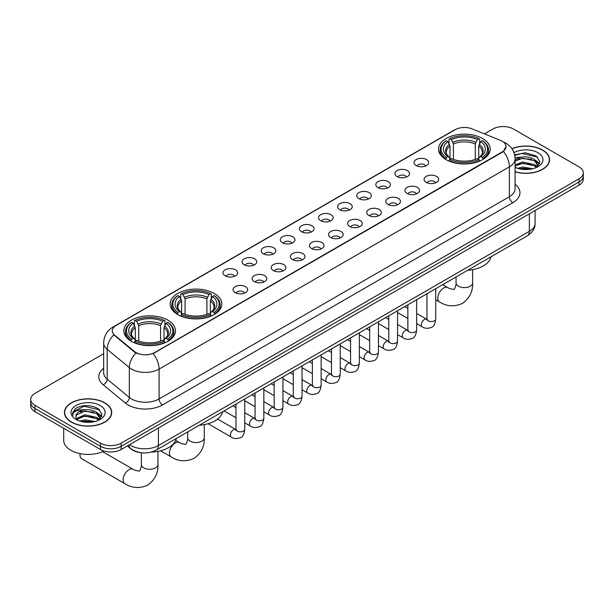 <?xml version="1.0" encoding="UTF-8"?>
<svg xmlns="http://www.w3.org/2000/svg" width="614" height="614" viewBox="0 0 614 614"><rect width="100%" height="100%" fill="white"/><g stroke="black" fill="none" stroke-linecap="round" stroke-linejoin="round"><path stroke-width="0.92" d="M214.263 293.454A25.842 14.92 0 0 0 186.096 290.222A25.842 14.92 0 0 0 170.147 303.999A25.842 14.92 0 0 0 177.715 314.552A25.842 14.92 0 0 0 205.874 317.783A25.842 14.92 0 0 0 221.831 303.999A25.842 14.92 0 0 0 214.263 293.454M167.921 320.209A25.842 14.92 0 0 0 139.762 316.97A25.842 14.92 0 0 0 123.813 330.754A25.842 14.92 0 0 0 131.381 341.307A25.842 14.92 0 0 0 159.54 344.538A25.842 14.92 0 0 0 175.489 330.754A25.842 14.92 0 0 0 167.921 320.209M482.619 138.518A25.842 14.92 0 0 0 454.46 135.28A25.842 14.92 0 0 0 438.511 149.064A25.842 14.92 0 0 0 446.079 159.617A25.842 14.92 0 0 0 474.238 162.848A25.842 14.92 0 0 0 490.187 149.064A25.842 14.92 0 0 0 482.619 138.518M416.154 165.55A7.314 4.221 180 0 1 414.703 164.352A7.314 4.221 180 0 1 417.121 159.103A7.314 4.221 180 0 1 426.492 159.579A7.314 4.221 180 0 1 427.943 164.352A7.314 4.221 180 0 1 416.154 165.55M425.602 165.987A4.39 2.533 0 0 0 424.427 164.752A4.39 2.533 0 0 0 420.099 164.107A4.39 2.533 0 0 0 417.044 165.987M397.051 176.571A7.314 4.221 180 0 1 395.6 175.381A7.314 4.221 180 0 1 398.026 170.132A7.314 4.221 180 0 1 407.397 170.6A7.314 4.221 180 0 1 408.847 175.381A7.314 4.221 180 0 1 397.051 176.571M406.506 177.009A4.39 2.533 0 0 0 405.324 175.781A4.39 2.533 0 0 0 401.003 175.136A4.39 2.533 0 0 0 397.941 177.009M377.955 187.6A7.314 4.221 180 0 1 376.497 186.41A7.314 4.221 180 0 1 378.922 181.161A7.314 4.221 180 0 1 388.294 181.629A7.314 4.221 180 0 1 389.744 186.41A7.314 4.221 180 0 1 377.955 187.6M387.403 188.037A4.39 2.533 0 0 0 386.229 186.802A4.39 2.533 0 0 0 381.9 186.165A4.39 2.533 0 0 0 378.846 188.037M358.852 198.629A7.314 4.221 180 0 1 357.402 197.432A7.314 4.221 180 0 1 359.819 192.182A7.314 4.221 180 0 1 369.198 192.658A7.314 4.221 180 0 1 370.649 197.432A7.314 4.221 180 0 1 358.852 198.629M368.3 199.066A4.39 2.533 0 0 0 367.126 197.831A4.39 2.533 0 0 0 362.805 197.186A4.39 2.533 0 0 0 359.743 199.066M339.749 209.658A7.314 4.221 180 0 1 338.299 208.461A7.314 4.221 180 0 1 340.724 203.211A7.314 4.221 180 0 1 350.095 203.687A7.314 4.221 180 0 1 351.546 208.461A7.314 4.221 180 0 1 339.749 209.658M349.205 210.095A4.39 2.533 0 0 0 348.023 208.86A4.39 2.533 0 0 0 343.702 208.215A4.39 2.533 0 0 0 340.64 210.095M320.654 220.679A7.314 4.221 180 0 1 319.203 219.49A7.314 4.221 180 0 1 321.621 214.24A7.314 4.221 180 0 1 330.992 214.708A7.314 4.221 180 0 1 332.45 219.49A7.314 4.221 180 0 1 320.654 220.679M330.102 221.117A4.39 2.533 0 0 0 328.927 219.889A4.39 2.533 0 0 0 324.606 219.244A4.39 2.533 0 0 0 321.544 221.117M301.551 231.708A7.314 4.221 180 0 1 300.1 230.519A7.314 4.221 180 0 1 302.525 225.269A7.314 4.221 180 0 1 311.897 225.737A7.314 4.221 180 0 1 313.347 230.519A7.314 4.221 180 0 1 301.551 231.708M311.006 232.146A4.39 2.533 0 0 0 309.824 230.91A4.39 2.533 0 0 0 305.503 230.273A4.39 2.533 0 0 0 302.441 232.146M282.455 242.737A7.314 4.221 180 0 1 281.005 241.54A7.314 4.221 180 0 1 283.422 236.298A7.314 4.221 180 0 1 292.794 236.766A7.314 4.221 180 0 1 294.244 241.54A7.314 4.221 180 0 1 282.455 242.737M291.903 243.175A4.39 2.533 0 0 0 290.729 241.939A4.39 2.533 0 0 0 286.408 241.302A4.39 2.533 0 0 0 283.346 243.175M263.352 253.766A7.314 4.221 180 0 1 261.902 252.569A7.314 4.221 180 0 1 264.327 247.319A7.314 4.221 180 0 1 273.698 247.795A7.314 4.221 180 0 1 275.149 252.569A7.314 4.221 180 0 1 263.352 253.766M272.808 254.204A4.39 2.533 0 0 0 271.626 252.968A4.39 2.533 0 0 0 267.305 252.323A4.39 2.533 0 0 0 264.243 254.204M244.257 264.787A7.314 4.221 180 0 1 242.799 263.598A7.314 4.221 180 0 1 245.224 258.348A7.314 4.221 180 0 1 254.595 258.816A7.314 4.221 180 0 1 256.046 263.598A7.314 4.221 180 0 1 244.257 264.787M253.705 265.225A4.39 2.533 0 0 0 252.531 263.997A4.39 2.533 0 0 0 248.202 263.352A4.39 2.533 0 0 0 245.147 265.225M225.154 275.816A7.314 4.221 180 0 1 223.703 274.627A7.314 4.221 180 0 1 226.129 269.377A7.314 4.221 180 0 1 235.5 269.845A7.314 4.221 180 0 1 236.95 274.627A7.314 4.221 180 0 1 225.154 275.816M234.609 276.254A4.39 2.533 0 0 0 233.427 275.018A4.39 2.533 0 0 0 229.106 274.381A4.39 2.533 0 0 0 226.044 276.254M426.185 182.366A7.314 4.221 180 0 1 424.734 181.168A7.314 4.221 180 0 1 427.152 175.926A7.314 4.221 180 0 1 436.523 176.395A7.314 4.221 180 0 1 437.974 181.168A7.314 4.221 180 0 1 426.185 182.366M435.633 182.803A4.39 2.533 0 0 0 434.459 181.567A4.39 2.533 0 0 0 430.138 180.93A4.39 2.533 0 0 0 427.075 182.803M407.082 193.395A7.314 4.221 180 0 1 405.631 192.197A7.314 4.221 180 0 1 408.057 186.948A7.314 4.221 180 0 1 417.428 187.423A7.314 4.221 180 0 1 418.878 192.197A7.314 4.221 180 0 1 407.082 193.395M416.538 193.832A4.39 2.533 0 0 0 415.356 192.596A4.39 2.533 0 0 0 411.035 191.952A4.39 2.533 0 0 0 407.972 193.832M387.987 204.424A7.314 4.221 180 0 1 386.536 203.226A7.314 4.221 180 0 1 388.954 197.977A7.314 4.221 180 0 1 398.325 198.452A7.314 4.221 180 0 1 399.775 203.226A7.314 4.221 180 0 1 387.987 204.424M397.435 204.861A4.39 2.533 0 0 0 396.26 203.625A4.39 2.533 0 0 0 391.939 202.981A4.39 2.533 0 0 0 388.877 204.861M368.884 215.445A7.314 4.221 180 0 1 367.433 214.255A7.314 4.221 180 0 1 369.858 209.006A7.314 4.221 180 0 1 379.229 209.474A7.314 4.221 180 0 1 380.68 214.255A7.314 4.221 180 0 1 368.884 215.445M378.339 215.882A4.39 2.533 0 0 0 377.157 214.654A4.39 2.533 0 0 0 372.836 214.01A4.39 2.533 0 0 0 369.774 215.882M349.788 226.474A7.314 4.221 180 0 1 348.33 225.277A7.314 4.221 180 0 1 350.755 220.035A7.314 4.221 180 0 1 360.126 220.503A7.314 4.221 180 0 1 361.577 225.277A7.314 4.221 180 0 1 349.788 226.474M359.236 226.911A4.39 2.533 0 0 0 358.062 225.676A4.39 2.533 0 0 0 353.733 225.039A4.39 2.533 0 0 0 350.678 226.911M330.685 237.503A7.314 4.221 180 0 1 329.234 236.306A7.314 4.221 180 0 1 331.66 231.056A7.314 4.221 180 0 1 341.031 231.532A7.314 4.221 180 0 1 342.482 236.306A7.314 4.221 180 0 1 330.685 237.503M340.141 237.94A4.39 2.533 0 0 0 338.959 236.705A4.39 2.533 0 0 0 334.638 236.06A4.39 2.533 0 0 0 331.575 237.94M311.582 248.532A7.314 4.221 180 0 1 310.131 247.335A7.314 4.221 180 0 1 312.557 242.085A7.314 4.221 180 0 1 321.928 242.561A7.314 4.221 180 0 1 323.378 247.335A7.314 4.221 180 0 1 311.582 248.532M321.038 248.969A4.39 2.533 0 0 0 319.863 247.734A4.39 2.533 0 0 0 315.535 247.089A4.39 2.533 0 0 0 312.48 248.969M292.487 259.553A7.314 4.221 180 0 1 291.036 258.364A7.314 4.221 180 0 1 293.454 253.114A7.314 4.221 180 0 1 302.825 253.582A7.314 4.221 180 0 1 304.283 258.364A7.314 4.221 180 0 1 292.487 259.553M301.934 259.991A4.39 2.533 0 0 0 300.76 258.763A4.39 2.533 0 0 0 296.439 258.118A4.39 2.533 0 0 0 293.377 259.991M273.383 270.582A7.314 4.221 180 0 1 271.933 269.392A7.314 4.221 180 0 1 274.358 264.143A7.314 4.221 180 0 1 283.729 264.611A7.314 4.221 180 0 1 285.18 269.392A7.314 4.221 180 0 1 273.383 270.582M282.839 271.02A4.39 2.533 0 0 0 281.657 269.784A4.39 2.533 0 0 0 277.336 269.147A4.39 2.533 0 0 0 274.274 271.02M254.288 281.611A7.314 4.221 180 0 1 252.838 280.414A7.314 4.221 180 0 1 255.255 275.164A7.314 4.221 180 0 1 264.626 275.64A7.314 4.221 180 0 1 266.077 280.414A7.314 4.221 180 0 1 254.288 281.611M263.736 282.049A4.39 2.533 0 0 0 262.562 280.813A4.39 2.533 0 0 0 258.241 280.168A4.39 2.533 0 0 0 255.178 282.049M235.185 292.64A7.314 4.221 180 0 1 233.734 291.443A7.314 4.221 180 0 1 236.16 286.193A7.314 4.221 180 0 1 245.531 286.669A7.314 4.221 180 0 1 246.981 291.443A7.314 4.221 180 0 1 235.185 292.64M244.641 293.078A4.39 2.533 0 0 0 243.459 291.842A4.39 2.533 0 0 0 239.138 291.197A4.39 2.533 0 0 0 236.075 293.078M500.379 140.33A13.163 7.598 180 0 1 502.137 141.182A13.163 7.598 180 0 1 505.99 146.554A13.163 7.598 180 0 1 502.137 151.934L154.613 352.566A13.163 7.598 180 0 1 134.527 351.553L114.649 335.167A13.163 7.598 180 0 1 112.262 330.808A13.163 7.598 180 0 1 116.123 325.428L455.127 129.707A13.163 7.598 180 0 1 471.989 128.856L500.379 140.33M140.514 452.625A14.629 8.442 180 0 1 131.266 449.172L127.344 445.941M515.085 171.828A23.647 13.654 0 0 0 549.568 159.694A23.647 13.654 0 0 0 542.646 150.039A23.647 13.654 0 0 0 511.907 148.703M104.794 402.83A23.647 13.654 0 0 0 79.029 399.868A23.647 13.654 0 0 0 64.432 412.485A23.647 13.654 0 0 0 71.354 422.14A23.647 13.654 0 0 0 97.127 425.095A23.647 13.654 0 0 0 111.725 412.485A23.647 13.654 0 0 0 104.794 402.83M505.99 146.554L503.411 151.397L502.137 152.326L153.132 353.626A17.062 9.855 60 0 1 159.095 369.091A19.502 11.259 180 0 1 131.519 369.091A19.502 11.259 180 0 1 129.331 367.586L107.181 349.328A19.502 11.259 180 0 1 103.659 342.865L103.659 372.721A19.502 11.259 0 0 0 107.181 379.183L129.331 397.442A19.502 11.259 0 0 0 131.519 398.946A19.502 11.259 0 0 0 159.095 398.946L509.374 196.718A19.502 11.259 0 0 0 515.085 188.759L515.085 158.896A19.502 11.259 180 0 1 509.374 166.862A17.062 9.855 -120 0 0 503.411 151.397M103.659 353.725L34.983 393.374A14.629 8.442 0 0 0 30.7 399.346L30.7 405.716A14.629 8.442 0 0 0 34.983 411.687L100.489 449.509L100.489 446.324A14.629 8.442 0 0 0 121.173 446.324L579.017 181.99A14.629 8.442 0 0 0 583.3 176.018A14.629 8.442 0 0 1 579.017 181.99L121.173 446.324A14.629 8.442 0 0 1 100.489 446.324L34.983 408.502L100.489 446.324L100.489 443.139A14.629 8.442 0 0 0 121.173 443.139L579.017 178.804A14.629 8.442 0 0 0 583.3 172.833A14.629 8.442 0 0 0 579.017 166.862L513.511 129.04A14.629 8.442 0 0 0 492.827 129.04L484.431 133.89M30.7 402.531A14.629 8.442 0 0 0 34.983 408.502A14.629 8.442 0 0 1 30.7 402.531M137.482 353.626L134.527 352.129L113.759 334.845A17.062 11.413 129.5 0 0 107.181 349.328L107.181 379.183A4.874 3.262 -50.5 0 1 103.19 384.778A24.376 14.076 180 0 1 103.659 368.262M30.7 399.346A14.629 8.442 0 0 0 34.983 405.317L100.489 443.139M100.489 449.509A14.629 8.442 0 0 0 121.173 449.509L579.017 185.175A14.629 8.442 0 0 0 583.3 179.204L583.3 172.833M515.085 171.674A23.401 13.508 0 0 0 549.323 159.694A23.401 13.508 0 0 0 542.469 150.138A23.401 13.508 0 0 0 511.999 148.834M517.602 168.297L522.767 167.031L532.791 168.712M519.621 168.85L522.767 168.297L530.688 169.157M515.085 164.874L522.767 161.981L534.541 164.644L537.05 167.031M515.085 166.141L522.767 163.24L534.541 165.903L536.398 167.476M515.054 157.767L522.092 157A12.188 7.038 0 0 0 515.085 160.454M522.092 157C526.766 156.509 530.918 157.368 534.541 159.586L538.11 165.204L538.025 166.133M515.085 161.083L522.767 158.189L534.541 160.853L538.071 165.834M515.085 166.947L515.783 167.622M515.085 167.307A17.062 9.855 0 0 0 537.987 166.663A17.062 9.855 0 0 0 537.987 152.732A17.062 9.855 0 0 0 513.964 152.663M536.598 167.384L539.883 161.612L536.137 155.933L525.469 152.779L514.639 154.92M514.755 155.465L521.9 153.469L537.641 157.138M518.132 159.226L521.9 158.527L531.547 159.348M536.782 161.612L539.491 163.877M518.132 164.283L521.9 163.585L531.547 164.398M536.782 166.663L537.181 166.924M519.951 168.927L530.504 169.188M535.339 160.17L539.645 163.431M535.339 165.22L537.58 166.571M71.531 422.041A23.401 13.508 0 0 0 97.035 424.965A23.401 13.508 0 0 0 111.479 412.485A23.401 13.508 0 0 0 104.626 402.93A23.401 13.508 0 0 0 79.122 399.998A23.401 13.508 0 0 0 64.677 412.485A23.401 13.508 0 0 0 71.531 422.041M63.702 428.265L63.702 440.353A24.376 14.076 0 0 0 70.84 450.3A24.376 14.076 0 0 0 104.004 451.006M79.759 421.081L84.924 419.822L94.94 421.503M81.777 421.641L84.924 421.089L92.837 421.941M76.466 418.61L84.924 414.765L96.697 417.428L99.207 419.822M76.888 419.301L84.924 416.031L96.697 418.694L98.547 420.26M98.754 420.168L102.039 414.396L98.294 408.724C90.273 404.58 82.621 404.534 75.345 408.579L72.536 413.729L72.805 415.379C72.959 411.672 76.773 409.807 84.241 409.784A12.188 7.038 0 0 0 75.89 416.461A12.188 7.038 0 0 0 76.481 418.633L77.932 420.406M84.241 409.784C88.923 409.292 93.067 410.16 96.697 412.37L100.266 417.988L100.182 418.917M75.89 416.599L76.305 415.11L84.924 410.973L96.697 413.636L100.228 418.618M100.143 405.516A17.062 9.855 0 0 0 76.013 405.516A17.062 9.855 0 0 0 76.013 419.446A17.062 9.855 0 0 0 100.143 419.446A17.062 9.855 0 0 0 100.143 405.516M72.536 413.844L73.066 411.764L84.057 406.261L99.798 409.929M80.288 412.017L84.057 411.319L93.704 412.132M98.938 414.396L101.648 416.668M80.288 417.075L84.057 416.369L93.704 417.19M98.938 419.454L99.338 419.715M82.099 421.711L92.66 421.971M97.496 412.953L101.801 416.215M97.496 418.011L99.737 419.362M445.611 159.341L446.301 157.491A23.209 13.401 0 0 1 446.301 140.637L447.898 141.558A20.968 12.103 0 0 0 447.898 156.57L449.479 157.468L449.985 159.348M449.985 158.581L449.985 145.978L447.898 141.558M449.057 143.561L449.057 139.048L449.755 138.649A23.209 13.401 0 0 1 478.943 138.649L477.347 139.57A20.968 12.103 0 0 0 451.351 139.57L453.431 143.983L453.431 159.402M475.267 159.402L475.267 143.983L477.347 139.57M467.569 270.329A26.816 15.48 0 0 0 490.97 256.821M449.057 160.676A24.184 13.961 0 0 0 479.641 160.676L478.943 159.487A23.209 13.401 0 0 1 449.755 159.487L449.057 161.091M479.641 161.091L479.641 160.676M446.301 140.637L445.611 141.036A24.184 13.961 0 0 0 440.169 149.862A24.184 13.961 0 0 0 445.611 158.688M478.943 138.649L479.641 139.048L479.641 143.561M449.755 159.487L451.351 158.565A20.968 12.103 0 0 0 477.347 158.565L478.943 159.487M447.898 156.57L446.301 157.491M451.351 139.57L449.755 138.649M449.479 144.275A18.758 10.829 0 0 0 449.479 157.468L449.563 157.522C446.9 154.951 445.818 153.201 446.309 152.28A18.036 10.415 0 0 1 449.985 145.978M483.088 158.688A24.184 13.961 0 0 0 488.529 149.862A24.184 13.961 0 0 0 483.088 141.036L482.389 140.637A23.209 13.401 0 0 1 482.389 157.491L483.088 159.341M482.389 157.491L480.793 156.57A20.968 12.103 0 0 0 480.793 141.558L482.389 140.637M480.793 141.558L478.713 145.978L478.713 158.581L479.219 157.468L480.793 156.57M478.713 145.978A18.036 10.415 0 0 1 482.389 152.28C482.88 153.208 481.79 154.958 479.135 157.522L479.219 157.468A18.758 10.829 0 0 0 479.219 144.275M478.713 159.348L478.713 158.581M177.254 314.276L177.945 312.426A23.209 13.401 0 0 1 177.945 295.58L179.541 296.501A20.968 12.103 0 0 0 179.541 311.505L181.115 312.403L181.621 314.284M181.621 313.516L181.621 300.914L179.541 296.501M180.7 298.496L180.7 293.983L181.391 293.584A23.209 13.401 0 0 1 210.587 293.584L208.99 294.505A20.968 12.103 0 0 0 182.987 294.505L185.075 298.926L185.075 314.337M206.903 314.337L206.903 298.926L208.99 294.505M199.212 425.264A26.816 15.48 0 0 0 222.606 411.756M180.7 315.619A24.184 13.961 0 0 0 211.277 315.619L210.587 314.422A23.209 13.401 0 0 1 181.391 314.422L180.7 316.033M211.277 316.033L211.277 315.619M177.945 295.58L177.254 295.971A24.184 13.961 0 0 0 171.805 304.797A24.184 13.961 0 0 0 177.254 313.624M210.587 293.584L211.277 293.983L211.277 298.496M181.391 314.422L182.987 313.501A20.968 12.103 0 0 0 208.99 313.501L210.587 314.422M179.541 311.505L177.945 312.426M182.987 294.505L181.391 293.584M181.115 299.21A18.758 10.829 0 0 0 181.115 312.403L181.207 312.465C178.536 309.886 177.454 308.136 177.945 307.215A18.036 10.415 0 0 1 181.621 300.914M214.723 313.624A24.184 13.961 0 0 0 220.173 304.797A24.184 13.961 0 0 0 214.723 295.971L214.033 295.58A23.209 13.401 0 0 1 214.033 312.426L214.723 314.276M214.033 312.426L212.436 311.505A20.968 12.103 0 0 0 212.436 296.501L214.033 295.58M212.436 296.501L210.349 300.914L210.349 313.516L210.863 312.403L212.436 311.505M210.349 300.914A18.036 10.415 0 0 1 214.025 307.215C214.516 308.144 213.434 309.893 210.771 312.465L210.863 312.403A18.758 10.829 0 0 0 210.863 299.21M210.349 314.284L210.349 313.516M80.112 453.654A8.289 4.789 120 0 0 80.012 454.959A8.289 4.789 120 0 0 81.723 458.758L124.819 483.632A8.289 4.789 -60 0 1 123.552 476.994A8.289 4.789 -60 0 1 128.963 469.687A8.289 4.789 -60 0 1 133.108 469.28C134.059 470.408 140.337 471.552 139.447 470.731C139.716 471.905 141.865 465.896 141.366 464.514A8.289 4.789 180 0 0 143.791 467.899A8.289 4.789 180 0 0 155.511 467.899A8.289 4.789 180 0 0 157.944 464.514C158.297 473.095 154.889 479.948 147.736 485.083C139.716 488.713 132.079 488.23 124.819 483.632M130.912 341.031L131.611 339.181A23.209 13.401 0 0 1 131.611 322.327L133.207 323.248A20.968 12.103 0 0 0 133.207 338.26L134.781 339.158L135.287 341.039M135.287 340.271L135.287 327.669L133.207 323.248M134.359 325.243L134.359 320.731L135.057 320.339A23.209 13.401 0 0 1 164.245 320.339L162.649 321.26A20.968 12.103 0 0 0 136.653 321.26L138.733 325.673L138.733 341.092M160.569 341.092L160.569 325.673L162.649 321.26M151.19 452.104A26.816 15.48 0 0 0 176.272 438.511M134.359 342.366A24.184 13.961 0 0 0 164.943 342.366L164.245 341.169A23.209 13.401 0 0 1 135.057 341.169L134.359 342.781M164.943 342.781L164.943 342.366M131.611 322.327L130.912 322.726A24.184 13.961 0 0 0 125.471 331.552A24.184 13.961 0 0 0 130.912 340.379M164.245 320.339L164.943 320.731L164.943 325.243M135.057 341.169L136.653 340.248A20.968 12.103 0 0 0 162.649 340.248L164.245 341.169M133.207 338.26L131.611 339.181M136.653 321.26L135.057 320.339M134.781 325.965A18.758 10.829 0 0 0 134.781 339.158L134.865 339.212C132.202 336.641 131.12 334.891 131.611 333.97A18.036 10.415 0 0 1 135.287 327.669M168.389 340.379A24.184 13.961 0 0 0 173.831 331.552A24.184 13.961 0 0 0 168.389 322.726L167.699 322.327A23.209 13.401 0 0 1 167.699 339.181L168.389 341.031M167.699 339.181L166.102 338.26A20.968 12.103 0 0 0 166.102 323.248L167.699 322.327M166.102 323.248L164.015 327.669L164.015 340.271L164.521 339.158L166.102 338.26M164.015 327.669A18.036 10.415 0 0 1 167.691 333.97C168.182 334.891 167.1 336.641 164.437 339.212L164.521 339.158A18.758 10.829 0 0 0 164.521 325.965M164.015 341.039L164.015 340.271M114.649 335.167L114.649 335.743M134.527 351.553L134.527 352.129M154.613 352.566L154.613 352.958M502.137 151.934L502.137 152.326M162.549 404.918A4.874 2.817 60 0 1 159.095 398.946L159.095 369.091L509.374 166.862L509.374 196.718A4.874 2.817 60 0 0 512.82 202.689L162.549 404.918A24.376 14.076 180 0 1 128.073 404.918A24.376 14.076 180 0 1 125.34 403.037L103.19 384.778M503.38 141.926A17.062 7.99 112 0 0 503.15 141.842L505.836 143.123C511.677 146.631 514.755 151.888 515.085 158.896M114.672 326.425A17.062 9.855 -120 0 0 112.899 327.093C107.066 330.593 103.989 335.85 103.659 342.865M112.899 327.093L453.692 130.337A17.062 9.855 60 0 1 454.989 129.792M135.978 353.035A17.062 11.413 129.5 0 0 129.331 367.586L129.331 397.442A4.874 3.262 -50.5 0 1 125.34 403.037M515.085 184.292A24.376 14.076 180 0 1 512.82 202.689M121.173 443.139L121.173 449.509M579.017 178.804L579.017 185.175M34.983 405.317L34.983 411.687M129.516 444.689A19.502 11.259 0 0 0 130.828 445.526A19.502 11.259 0 0 0 158.412 445.526L529.368 231.355A19.502 11.259 0 0 0 535.086 223.389C535.224 228.231 532.645 232.368 527.349 235.814L156.386 449.993A9.755 5.633 60 0 0 158.412 445.526L158.412 428.012M529.368 213.833L529.368 231.355A9.755 5.633 60 0 1 527.349 235.814M128.725 445.142A9.755 6.524 129.5 0 0 130.429 448.32L127.466 445.871M472.634 269.684L472.634 282.824A8.289 4.789 180 0 1 470.209 286.208A8.289 4.789 180 0 1 458.489 286.208A8.289 4.789 180 0 1 456.056 282.824C456.563 284.213 454.414 290.222 454.145 289.041C455.035 289.862 448.757 288.718 447.806 287.59L442.74 284.666M472.634 282.824C472.995 291.404 469.587 298.258 462.434 303.393C454.414 307.023 446.777 306.539 439.517 301.95A8.289 4.789 -60 0 1 438.25 295.303A8.289 4.789 -60 0 1 443.661 288.004A8.289 4.789 -60 0 1 447.806 287.59M475.267 143.983A18.036 10.415 0 0 0 453.431 143.983M475.773 142.287A18.758 10.829 0 0 0 452.925 142.287M204.278 424.619L204.278 437.767A8.289 4.789 180 0 1 201.845 441.144A8.289 4.789 180 0 1 190.125 441.144A8.289 4.789 180 0 1 187.7 437.767C188.206 439.148 186.05 445.158 185.781 443.976C186.671 444.797 180.393 443.653 179.449 442.525L175.688 440.361M204.278 437.767C204.631 446.34 201.231 453.201 194.07 458.336C186.05 461.966 178.413 461.482 171.16 456.885A8.289 4.789 -60 0 1 169.886 450.246A8.289 4.789 -60 0 1 175.305 442.94A8.289 4.789 -60 0 1 179.449 442.525M206.903 298.926A18.036 10.415 0 0 0 185.075 298.926M207.409 297.222A18.758 10.829 0 0 0 184.561 297.222M160.569 325.673A18.036 10.415 0 0 0 138.733 325.673M161.075 323.977A18.758 10.829 0 0 0 138.227 323.977M435.74 288.703L435.74 319.034A4.39 2.533 180 0 1 434.259 320.93A4.39 2.533 180 0 1 428.25 320.823A4.39 2.533 180 0 1 426.968 319.034L426.83 319.978L427.221 319.656M435.74 319.034C435.142 324.131 433.561 326.978 431.013 327.569C427.382 328.69 424.474 328.444 422.263 326.817A4.39 2.533 -60 0 1 421.595 323.294A4.39 2.533 -60 0 1 424.458 319.433A4.39 2.533 -60 0 1 424.658 319.326A4.39 2.533 -60 0 1 426.653 319.211L427.544 319.564M416.645 299.732L416.645 330.063A4.39 2.533 180 0 1 415.156 331.959A4.39 2.533 180 0 1 409.154 331.852A4.39 2.533 180 0 1 407.865 330.063L407.727 331.007L408.118 330.685M416.645 330.063C416.039 335.152 414.465 337.999 411.91 338.598C408.287 339.719 405.37 339.465 403.168 337.838A4.39 2.533 -60 0 1 402.492 334.323A4.39 2.533 -60 0 1 405.363 330.455A4.39 2.533 -60 0 1 405.555 330.355A4.39 2.533 -60 0 1 407.558 330.24L408.448 330.593M397.542 310.761L397.542 341.085A4.39 2.533 180 0 1 396.061 342.988A4.39 2.533 180 0 1 390.051 342.881A4.39 2.533 180 0 1 388.769 341.085L388.624 342.036L389.023 341.706M397.542 341.085C396.943 346.181 395.362 349.028 392.806 349.627C389.184 350.748 386.267 350.494 384.065 348.867A4.39 2.533 -60 0 1 383.397 345.352A4.39 2.533 -60 0 1 386.26 341.484A4.39 2.533 -60 0 1 386.452 341.376A4.39 2.533 -60 0 1 388.455 341.269L389.345 341.622M378.447 321.79L378.447 352.114A4.39 2.533 180 0 1 376.958 354.017A4.39 2.533 180 0 1 370.956 353.902A4.39 2.533 180 0 1 369.666 352.114L369.528 353.065L369.92 352.735M378.447 352.114C377.84 357.21 376.267 360.057 373.711 360.656C370.088 361.776 367.172 361.523 364.969 359.896A4.39 2.533 -60 0 1 364.294 356.381A4.39 2.533 -60 0 1 367.164 352.513A4.39 2.533 -60 0 1 367.356 352.405A4.39 2.533 -60 0 1 369.352 352.298L370.242 352.643M359.343 332.811L359.343 363.143A4.39 2.533 180 0 1 357.855 365.038A4.39 2.533 180 0 1 351.853 364.931A4.39 2.533 180 0 1 350.571 363.143L350.425 364.087L350.817 363.764M359.343 363.143C358.745 368.239 357.164 371.086 354.608 371.677C350.985 372.798 348.069 372.552 345.866 370.925A4.39 2.533 -60 0 1 345.191 367.41A4.39 2.533 -60 0 1 348.061 363.542A4.39 2.533 -60 0 1 348.253 363.434A4.39 2.533 -60 0 1 350.256 363.319L351.147 363.672M340.248 343.84L340.248 374.172A4.39 2.533 180 0 1 338.759 376.067A4.39 2.533 180 0 1 332.757 375.96A4.39 2.533 180 0 1 331.468 374.172L331.33 375.116L331.721 374.793M340.248 374.172C339.642 379.26 338.068 382.108 335.513 382.706C331.882 383.827 328.974 383.573 326.771 381.946A4.39 2.533 -60 0 1 326.095 378.431A4.39 2.533 -60 0 1 328.958 374.563A4.39 2.533 -60 0 1 329.158 374.463A4.39 2.533 -60 0 1 331.153 374.348L332.044 374.701M321.145 354.869L321.145 385.193A4.39 2.533 180 0 1 319.656 387.096A4.39 2.533 180 0 1 313.654 386.989A4.39 2.533 180 0 1 312.365 385.193L312.227 386.145L312.618 385.822M321.145 385.193C320.546 390.289 318.965 393.137 316.41 393.735C312.787 394.856 309.87 394.602 307.668 392.975A4.39 2.533 -60 0 1 306.992 389.46A4.39 2.533 -60 0 1 309.863 385.592A4.39 2.533 -60 0 1 310.055 385.485A4.39 2.533 -60 0 1 312.058 385.377L312.948 385.73M302.042 365.898L302.042 396.222A4.39 2.533 180 0 1 300.561 398.125A4.39 2.533 180 0 1 294.551 398.01A4.39 2.533 180 0 1 293.269 396.222L293.131 397.174L293.523 396.844M302.042 396.222C301.443 401.318 299.862 404.166 297.314 404.764C293.684 405.885 290.775 405.631 288.565 404.004A4.39 2.533 -60 0 1 287.897 400.489A4.39 2.533 -60 0 1 290.76 396.621A4.39 2.533 -60 0 1 290.959 396.514A4.39 2.533 -60 0 1 292.955 396.406L293.845 396.751M282.947 376.919L282.947 407.251A4.39 2.533 180 0 1 281.458 409.147A4.39 2.533 180 0 1 275.456 409.039A4.39 2.533 180 0 1 274.166 407.251L274.028 408.195L274.42 407.873M282.947 407.251C282.34 412.347 280.767 415.194 278.211 415.785C274.588 416.914 271.672 416.66 269.469 415.033A4.39 2.533 -60 0 1 268.794 411.518A4.39 2.533 -60 0 1 271.664 407.65A4.39 2.533 -60 0 1 271.856 407.542A4.39 2.533 -60 0 1 273.859 407.427L274.75 407.78M263.843 387.948L263.843 418.28A4.39 2.533 180 0 1 262.362 420.176A4.39 2.533 180 0 1 256.353 420.068A4.39 2.533 180 0 1 255.071 418.28L254.925 419.224L255.324 418.901M263.843 418.28C263.245 423.376 261.664 426.216 259.108 426.814C255.485 427.935 252.577 427.682 250.366 426.055A4.39 2.533 -60 0 1 249.698 422.539A4.39 2.533 -60 0 1 252.561 418.671A4.39 2.533 -60 0 1 252.761 418.571A4.39 2.533 -60 0 1 254.756 418.456L255.647 418.809M244.748 398.977L244.748 429.301A4.39 2.533 180 0 1 243.259 431.205A4.39 2.533 180 0 1 237.257 431.097A4.39 2.533 180 0 1 235.968 429.301L235.83 430.253L236.221 429.93M244.748 429.301C244.142 434.397 242.568 437.245 240.013 437.843C236.39 438.964 233.473 438.711 231.271 437.084A4.39 2.533 -60 0 1 230.595 433.568A4.39 2.533 -60 0 1 233.466 429.7A4.39 2.533 -60 0 1 233.658 429.6A4.39 2.533 -60 0 1 235.653 429.485L236.551 429.838M453.692 130.337L456.824 128.879M156.386 449.993C148.542 453.93 140.698 453.93 132.847 449.993L130.429 448.32M535.086 223.389L535.086 210.541M549.323 161.651L549.323 159.694M538.11 166.041L538.11 165.204M111.479 414.442L111.479 412.485M100.266 418.825L100.266 417.988M64.677 414.442L64.677 412.485M439.517 301.95L435.74 299.77M426.968 294.697L426.162 294.236M440.169 154.321L440.169 149.862M488.529 154.321L488.529 149.862M456.056 276.975L456.056 282.824M171.16 456.885L160.592 450.783M171.805 309.256L171.805 304.797M220.173 309.256L220.173 304.797M187.7 431.911L187.7 437.767M80.012 453.631L80.012 454.959M157.944 451.374L157.944 464.514M125.471 336.012L125.471 331.552M173.831 336.012L173.831 331.552M133.108 469.28L102.592 451.658M141.366 452.741L141.366 464.514M422.263 326.817L416.645 323.57M407.865 318.497L397.542 312.541M426.968 293.776L426.968 319.034M426.653 319.211L416.645 313.432M407.865 308.366L404.779 306.586M403.168 337.838L397.542 334.592M388.769 329.526L378.447 323.57M407.865 304.797L407.865 330.063M407.558 330.24L397.542 324.461M388.769 319.395L385.676 317.607M384.065 348.867L378.447 345.621M369.666 340.555L359.343 334.592M388.769 315.826L388.769 341.085M388.455 341.269L378.447 335.49M369.666 330.424L366.581 328.636M364.969 359.896L359.343 356.65M350.571 351.584L340.248 345.621M369.666 326.855L369.666 352.114M369.352 352.298L359.343 346.519M350.571 341.445L347.478 339.665M345.866 370.925L340.248 367.679M331.468 362.613L321.145 356.65M350.571 337.884L350.571 363.143M350.256 363.319L340.248 357.54M331.468 352.474L328.375 350.694M326.771 381.946L321.145 378.7M312.365 373.634L302.042 367.679M331.468 348.906L331.468 374.172M331.153 374.348L321.145 368.569M312.365 363.503L309.279 361.715M307.668 392.975L302.042 389.729M293.269 384.663L282.947 378.7M312.365 359.934L312.365 385.193M312.058 385.377L302.042 379.598M293.269 374.532L290.176 372.744M288.565 404.004L282.947 400.758M274.166 395.692L263.843 389.729M293.269 370.963L293.269 396.222M292.955 396.406L282.947 390.627M274.166 385.554L271.081 383.773M269.469 415.033L263.843 411.787M255.071 406.721L244.748 400.758M274.166 381.992L274.166 407.251M273.859 407.427L263.843 401.648M255.071 396.583L251.978 394.802M250.366 426.055L244.748 422.816M235.968 417.743L224.102 410.896M255.071 393.014L255.071 418.28M254.756 418.456L244.748 412.677M235.968 407.612L232.883 405.831M231.271 437.084L208.1 423.706M235.968 404.043L235.968 429.301M235.653 429.485L217.602 419.063"/></g></svg>
